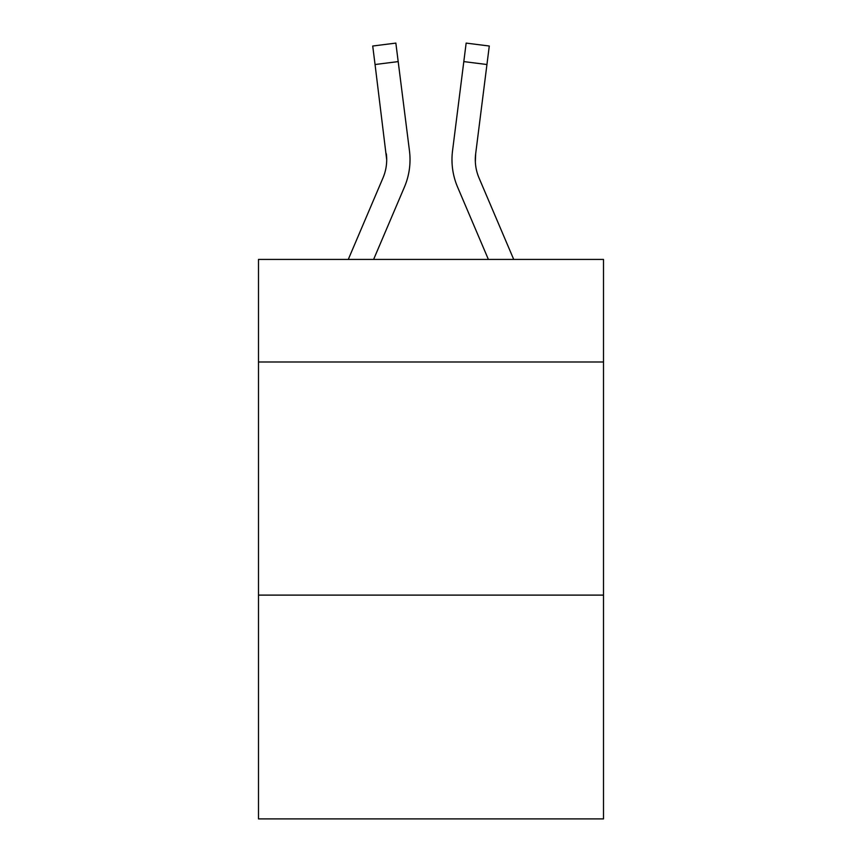 <?xml version="1.0" encoding="UTF-8"?>
<svg xmlns="http://www.w3.org/2000/svg" width="862" height="862" viewBox="0 0 862 862"><rect width="100%" height="100%" fill="white"/><g stroke="black" fill="none" stroke-linecap="round" stroke-linejoin="round"><path stroke-width="1.29" d="M603.508 361.997L603.508 259.43L258.492 259.43L258.492 361.997L603.508 361.997L603.508 818.9L258.492 818.9L258.492 361.997M603.508 595.114L258.492 595.114M404.429 187.054L373.612 259.43L404.429 187.054A69.93 69.93 0 0 0 409.472 150.893L398.19 61.601L375.056 64.521L372.718 46.02L395.852 43.1L398.19 61.601M409.935 163.069L410.021 159.621M409.116 148.092L409.472 150.893L409.116 148.092M457.571 187.054L488.388 259.43L457.571 187.054A69.93 69.93 0 0 1 452.528 150.893L466.148 43.1L489.282 46.02L486.944 64.521L463.81 61.601M475.35 161.937L475.662 153.813L486.944 64.521M409.935 163.047L410.021 160.203L409.935 163.047M513.72 259.43L479.013 177.917A46.623 46.623 0 0 1 475.296 159.739L475.662 153.813A46.623 46.623 0 0 0 479.013 177.917A46.623 46.623 0 0 1 475.296 159.739L475.662 153.813M479.013 177.917A46.623 46.623 0 0 1 475.296 159.739A46.623 46.623 0 0 0 479.013 177.917A46.623 46.623 0 0 1 475.296 159.739A46.623 46.623 0 0 0 479.013 177.917A46.623 46.623 0 0 1 475.296 159.739A46.623 46.623 0 0 0 479.013 177.917A46.623 46.623 0 0 1 475.296 159.739A46.623 46.623 0 0 0 479.013 177.917A46.623 46.623 0 0 1 475.296 159.739A46.623 46.623 0 0 0 479.013 177.917A46.623 46.623 0 0 1 475.296 159.739A46.623 46.623 0 0 0 479.013 177.917A46.623 46.623 0 0 1 475.296 159.739A46.623 46.623 0 0 0 479.013 177.917A46.623 46.623 0 0 1 475.296 159.739A46.623 46.623 0 0 0 479.013 177.917A46.623 46.623 0 0 1 475.296 159.739A46.623 46.623 0 0 0 479.013 177.917A46.623 46.623 0 0 1 475.296 159.739A46.623 46.623 0 0 0 479.013 177.917A46.623 46.623 0 0 1 475.296 159.739A46.623 46.623 0 0 0 479.013 177.917A46.623 46.623 0 0 1 475.296 159.739A46.623 46.623 0 0 0 479.013 177.917A46.623 46.623 0 0 1 475.296 159.739A46.623 46.623 0 0 0 479.013 177.917A46.623 46.623 0 0 1 475.296 159.739A46.623 46.623 0 0 0 479.013 177.917A46.623 46.623 0 0 1 475.296 159.739A46.623 46.623 0 0 0 479.013 177.917A46.623 46.623 0 0 1 475.296 159.739A46.623 46.623 0 0 0 479.013 177.917A46.623 46.623 0 0 1 475.296 159.739A46.623 46.623 0 0 0 479.013 177.917A46.623 46.623 0 0 1 475.296 159.739A46.623 46.623 0 0 0 479.013 177.917A46.623 46.623 0 0 1 475.296 159.739A46.623 46.623 0 0 0 479.013 177.917A46.623 46.623 0 0 1 475.296 159.739A46.623 46.623 0 0 0 479.013 177.917A46.623 46.623 0 0 1 475.296 159.739A46.623 46.623 0 0 0 479.013 177.917A46.623 46.623 0 0 1 475.296 159.739A46.623 46.623 0 0 0 479.013 177.917A46.623 46.623 0 0 1 475.296 159.739A46.623 46.623 0 0 0 479.013 177.917M348.28 259.43L382.987 177.917A46.623 46.623 0 0 0 386.704 159.75L375.056 64.521M382.987 177.917A46.623 46.623 0 0 0 386.704 159.75A46.623 46.623 0 0 1 382.987 177.917A46.623 46.623 0 0 0 386.704 159.75A46.623 46.623 0 0 1 382.987 177.917A46.623 46.623 0 0 0 386.338 153.813L386.704 159.739M452.065 163.069L451.979 159.621"/></g></svg>
